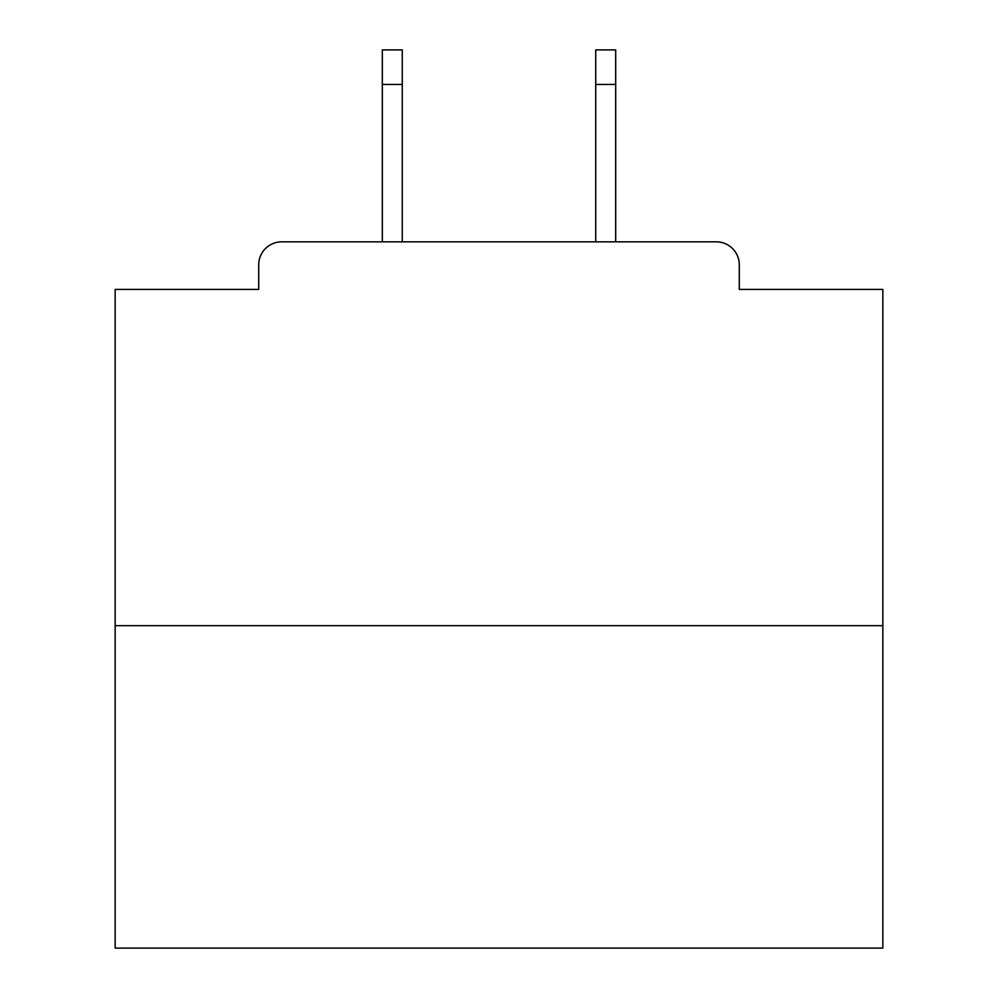 <?xml version="1.0" encoding="UTF-8"?>
<svg xmlns="http://www.w3.org/2000/svg" width="998" height="998" viewBox="0 0 998 998"><rect width="100%" height="100%" fill="white"/><g stroke="black" fill="none" stroke-linecap="round" stroke-linejoin="round"><path stroke-width="1.5" d="M739.293 289.42L739.293 264.857L739.293 289.42L882.843 289.42L882.843 948.1L115.157 948.1L115.157 289.42L258.707 289.42L258.707 264.857L258.707 289.42M882.843 625.671L115.157 625.671M739.293 264.857A23.029 23.029 0 0 0 716.252 241.828L281.748 241.828A23.029 23.029 0 0 0 258.707 264.857M716.252 241.828L615.691 241.828L615.691 84.443L595.731 84.443L595.731 49.9L615.691 49.9L615.691 84.443M382.309 84.443L382.309 49.9L402.269 49.9L402.269 84.443L382.309 84.443L382.309 241.828L281.748 241.828M402.269 84.443L402.269 241.828M595.731 241.828L595.731 84.443"/></g></svg>
